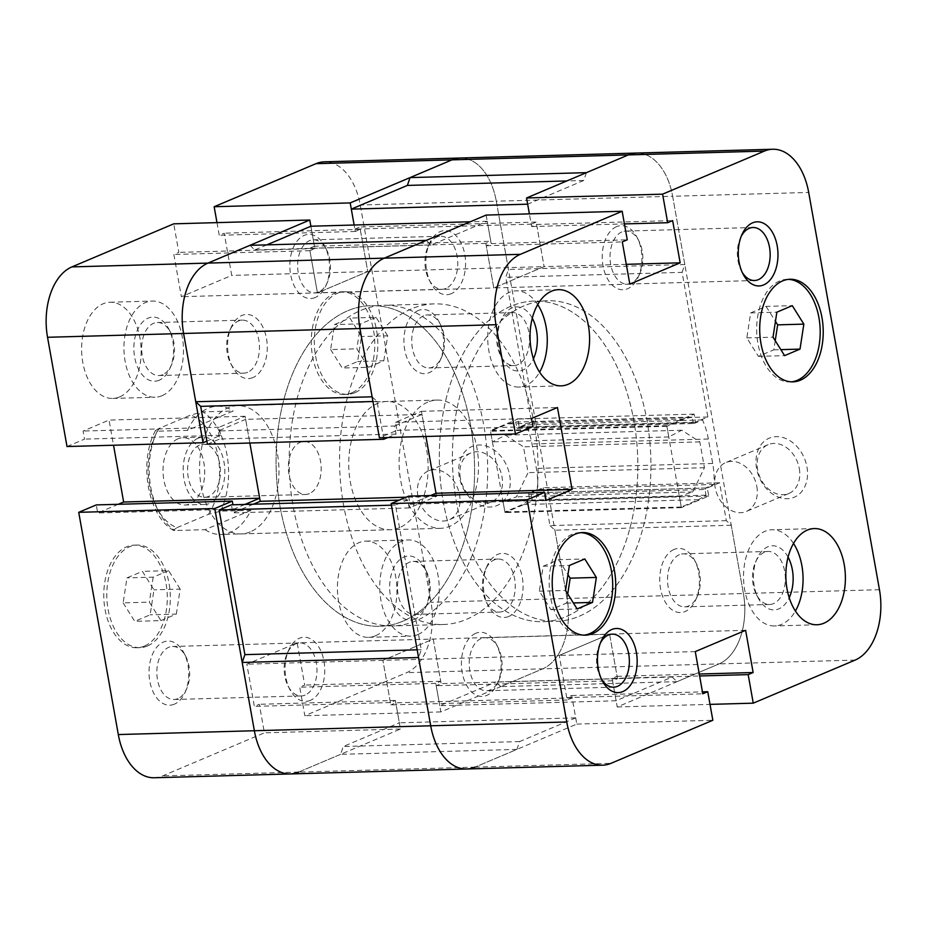 <?xml version="1.0" encoding="UTF-8"?>
<svg xmlns="http://www.w3.org/2000/svg" width="927" height="927" viewBox="0 0 927 927"><rect width="100%" height="100%" fill="white"/><g stroke="black" fill="none" stroke-linecap="round" stroke-linejoin="round"><path stroke-width="0.7" stroke-dasharray="4.63 3.48" d="M154.253 777.753A57.741 35.713 88.4 0 0 162.584 775.911L264.404 732.84L259.317 704.288L254.357 706.386L246.837 664.172L297.185 642.874L304.705 685.088L299.745 687.185L304.832 715.737L406.652 672.666A57.741 35.713 88.4 0 0 431.02 602.283L360.255 205.018A57.741 35.713 88.4 0 0 324.311 161.819M118.239 504.3L97.706 512.99L96.269 504.914M67.011 446.536L84.542 439.12L83.106 431.043L109.038 420.082L113.523 445.238M216.988 222.619L219.247 235.296L224.207 233.198L231.727 275.4L181.379 296.698L173.87 254.485L178.818 252.387L173.743 223.836M174.403 704.161A32.074 19.838 -91.6 0 1 150.788 685.516A32.074 19.838 -91.6 0 1 158.216 645.598A32.074 19.838 -91.6 0 1 183.94 652.909A32.074 19.838 -91.6 0 1 185.041 692.457A32.074 19.838 -91.6 0 1 174.403 704.161M315.215 297.497A32.074 19.838 -91.6 0 1 291.599 278.853A32.074 19.838 -91.6 0 1 299.015 238.946A32.074 19.838 -91.6 0 1 324.74 246.246A32.074 19.838 -91.6 0 1 325.852 285.794A32.074 19.838 -91.6 0 1 315.215 297.497M144.38 646.096A51.321 31.75 -91.6 0 1 136.976 647.741A51.321 31.75 -91.6 0 1 103.801 597.336A51.321 31.75 -91.6 0 1 134.102 545.146A51.321 31.75 -91.6 0 1 166.872 589.491A51.321 31.75 -91.6 0 1 144.38 646.096M351.878 392.793A51.321 31.75 -91.6 0 1 344.473 394.438A51.321 31.75 -91.6 0 1 311.298 344.021A51.321 31.75 -91.6 0 1 341.588 291.831A51.321 31.75 -91.6 0 1 374.369 336.188A51.321 31.75 -91.6 0 1 351.878 392.793M375.47 635.795A48.111 29.757 -91.6 0 1 368.529 637.336A48.111 29.757 -91.6 0 1 337.44 590.07A48.111 29.757 -91.6 0 1 365.829 541.148A48.111 29.757 -91.6 0 1 396.559 582.724A48.111 29.757 -91.6 0 1 375.47 635.795M119.676 396.895A48.111 29.757 -91.6 0 1 112.735 398.436A48.111 29.757 -91.6 0 1 81.634 351.171A48.111 29.757 -91.6 0 1 110.035 302.248A48.111 29.757 -91.6 0 1 140.765 343.824A48.111 29.757 -91.6 0 1 119.676 396.895M250.336 531.866A64.148 39.676 -91.6 0 1 241.078 533.917A64.148 39.676 -91.6 0 1 199.618 470.904A64.148 39.676 -91.6 0 1 237.486 405.667A64.148 39.676 -91.6 0 1 278.459 461.101A64.148 39.676 -91.6 0 1 250.336 531.866M290.29 773.941A57.741 35.713 88.4 0 0 298.621 772.087L400.441 729.028L395.365 700.464L390.406 702.562L382.886 660.36L433.222 639.062L440.742 681.275L435.783 683.373L440.87 711.924L542.689 668.854A57.741 35.713 88.4 0 0 567.057 598.471L496.293 201.205A57.741 35.713 88.4 0 0 460.36 158.007A57.741 35.713 88.4 0 1 496.293 201.205L360.255 205.018M531.217 224.172L536.177 222.074L544.114 266.64L536.594 224.438L531.635 226.536L529.387 213.859L531.217 224.172L354.867 229.12L354.137 225.018L355.284 231.472L360.244 229.375L367.764 271.588L317.428 292.886L309.908 250.672L314.867 248.575L310.881 226.223L314.45 246.211L490.8 241.275L487.231 221.286L431.182 244.995L426.258 240.406M206.86 441.113L220.591 435.308L219.154 427.231L245.087 416.269L249.85 443.025L245.632 419.363L421.994 414.427L425.91 436.466L421.437 411.321L395.505 422.283L396.941 430.36L379.398 437.776M244.937 504.439L233.743 509.166L232.967 504.775M310.452 700.337A32.074 19.838 -91.6 0 1 289.861 689.514A32.074 19.838 -91.6 0 1 288.749 649.966A32.074 19.838 -91.6 0 1 321.113 651.496A32.074 19.838 -91.6 0 1 310.452 700.337M451.252 293.685A32.074 19.838 -91.6 0 1 430.673 282.851A32.074 19.838 -91.6 0 1 429.56 243.314A32.074 19.838 -91.6 0 1 461.924 244.832A32.074 19.838 -91.6 0 1 451.252 293.685M508.749 616.467A32.074 19.838 -91.6 0 1 488.17 605.632A32.074 19.838 -91.6 0 1 487.057 566.096A32.074 19.838 -91.6 0 1 519.421 567.614A32.074 19.838 -91.6 0 1 508.749 616.467M252.955 377.556A32.074 19.838 -91.6 0 1 232.364 366.733A32.074 19.838 -91.6 0 1 231.252 327.185A32.074 19.838 -91.6 0 1 263.616 328.714A32.074 19.838 -91.6 0 1 252.955 377.556M402.967 621.16A160.371 99.201 -91.6 0 1 379.815 626.281A160.371 99.201 -91.6 0 1 276.165 468.749A160.371 99.201 -91.6 0 1 370.823 305.655A160.371 99.201 -91.6 0 1 473.257 444.265A160.371 99.201 -91.6 0 1 402.967 621.16A160.371 99.201 88.4 0 0 473.257 444.265A160.371 99.201 88.4 0 0 370.823 305.655A160.371 99.201 88.4 0 0 276.165 468.749A160.371 99.201 88.4 0 0 379.815 626.281A160.371 99.201 88.4 0 0 402.967 621.16M440.87 711.924L304.832 715.737M435.783 683.373L299.745 687.185M147.405 646.015A51.321 31.75 -91.6 0 1 140 647.66A51.321 31.75 -91.6 0 1 106.825 597.243A51.321 31.75 -91.6 0 1 137.126 545.053A51.321 31.75 -91.6 0 1 169.896 589.41A51.321 31.75 -91.6 0 1 147.405 646.015M123.152 602.874L134.728 621.345L150.139 614.821L153.975 589.839L142.399 571.368L126.987 577.892L123.152 602.874L149.351 602.144L160.927 620.603L134.728 621.345M354.902 392.712A51.321 31.75 -91.6 0 1 347.486 394.346A51.321 31.75 -91.6 0 1 314.323 343.94A51.321 31.75 -91.6 0 1 344.612 291.75A51.321 31.75 -91.6 0 1 377.393 336.107A51.321 31.75 -91.6 0 1 354.902 392.712M330.638 349.572L342.214 368.031L357.625 361.518L361.46 336.536L349.885 318.065L334.473 324.589L330.638 349.572L356.837 348.83L368.413 367.301L342.214 368.031M459.294 476.733A32.074 24.496 67.1 0 1 492.295 448.795A32.074 24.496 67.1 0 1 501.866 502.55A32.074 24.496 67.1 0 1 459.294 476.733M460.348 478.008A26.524 20.255 67.1 0 1 470.846 452.99A26.524 20.255 67.1 0 1 499.838 469.525A26.524 20.255 67.1 0 1 491.519 501.843A26.524 20.255 67.1 0 1 460.348 478.008M417.892 495.968A26.524 20.255 67.1 0 1 428.39 470.951A26.524 20.255 67.1 0 1 457.382 487.486A26.524 20.255 67.1 0 1 449.05 519.804A26.524 20.255 67.1 0 1 417.892 495.968M417.799 634.613A48.111 29.757 -91.6 0 1 410.858 636.142A48.111 29.757 -91.6 0 1 379.757 588.888A48.111 29.757 -91.6 0 1 408.158 539.954A48.111 29.757 -91.6 0 1 438.888 581.542A48.111 29.757 -91.6 0 1 417.799 634.613M415.041 619.085A32.074 19.838 -91.6 0 1 391.414 600.441A32.074 19.838 -91.6 0 1 398.842 560.534A32.074 19.838 -91.6 0 1 424.566 567.845A32.074 19.838 -91.6 0 1 425.678 607.382A32.074 19.838 -91.6 0 1 415.041 619.085M418.436 613.593A26.524 16.408 -91.6 0 1 414.612 614.439A26.524 16.408 -91.6 0 1 397.474 588.39A26.524 16.408 -91.6 0 1 413.129 561.426A26.524 16.408 -91.6 0 1 426.316 571.217A26.524 16.408 -91.6 0 1 427.243 603.917A26.524 16.408 -91.6 0 1 418.436 613.593M503.431 611.206A26.524 16.408 -91.6 0 1 499.607 612.052A26.524 16.408 -91.6 0 1 486.408 602.26A26.524 16.408 -91.6 0 1 485.493 569.56A26.524 16.408 -91.6 0 1 498.123 559.039A26.524 16.408 -91.6 0 1 515.053 581.959A26.524 16.408 -91.6 0 1 503.431 611.206M162.005 395.702A48.111 29.757 -91.6 0 1 155.052 397.243A48.111 29.757 -91.6 0 1 123.963 349.989A48.111 29.757 -91.6 0 1 152.352 301.055A48.111 29.757 -91.6 0 1 183.082 342.642A48.111 29.757 -91.6 0 1 162.005 395.702M159.235 380.186A32.074 19.838 -91.6 0 1 135.62 361.542A32.074 19.838 -91.6 0 1 143.036 321.634A32.074 19.838 -91.6 0 1 168.76 328.934A32.074 19.838 -91.6 0 1 169.873 368.482A32.074 19.838 -91.6 0 1 159.235 380.186M162.642 374.693A26.524 16.408 -91.6 0 1 158.818 375.539A26.524 16.408 -91.6 0 1 141.669 349.491A26.524 16.408 -91.6 0 1 157.323 322.515A26.524 16.408 -91.6 0 1 170.522 332.318A26.524 16.408 -91.6 0 1 171.437 365.018A26.524 16.408 -91.6 0 1 162.642 374.693M247.636 372.306A26.524 16.408 -91.6 0 1 243.801 373.152A26.524 16.408 -91.6 0 1 230.614 363.349A26.524 16.408 -91.6 0 1 229.699 330.661A26.524 16.408 -91.6 0 1 242.318 320.139A26.524 16.408 -91.6 0 1 259.259 343.06A26.524 16.408 -91.6 0 1 247.636 372.306M399.479 527.683A64.148 39.676 -91.6 0 1 390.221 529.734A64.148 39.676 -91.6 0 1 348.761 466.721A64.148 39.676 -91.6 0 1 386.629 401.484A64.148 39.676 -91.6 0 1 427.602 456.918A64.148 39.676 -91.6 0 1 399.479 527.683M416.072 620.789A160.371 99.201 -91.6 0 1 392.921 625.922A160.371 99.201 -91.6 0 1 289.259 468.39A160.371 99.201 -91.6 0 1 383.929 305.296A160.371 99.201 -91.6 0 1 486.362 443.906A160.371 99.201 -91.6 0 1 416.072 620.789M368.413 367.301L383.824 360.777L357.625 361.518M383.824 360.777L387.66 335.794L361.46 336.536M387.66 335.794L376.084 317.335L349.885 318.065M376.084 317.335L360.673 323.847L334.473 324.589M360.673 323.847L356.837 348.83M160.927 620.603L176.339 614.091L150.139 614.821M176.339 614.091L180.174 589.097L153.975 589.839M180.174 589.097L168.598 570.638L142.399 571.368M168.598 570.638L153.187 577.15L126.987 577.892M153.187 577.15L149.351 602.144M445.933 288.424A26.524 16.408 -91.6 0 1 442.109 289.27A26.524 16.408 -91.6 0 1 428.911 279.479A26.524 16.408 -91.6 0 1 427.996 246.779A26.524 16.408 -91.6 0 1 440.626 236.258A26.524 16.408 -91.6 0 1 457.556 259.178A26.524 16.408 -91.6 0 1 445.933 288.424M318.621 291.993A26.524 16.408 -91.6 0 1 314.798 292.851A26.524 16.408 -91.6 0 1 297.648 266.791A26.524 16.408 -91.6 0 1 313.303 239.826A26.524 16.408 -91.6 0 1 326.501 249.63A26.524 16.408 -91.6 0 1 327.416 282.318A26.524 16.408 -91.6 0 1 318.621 291.993M305.134 695.088A26.524 16.408 -91.6 0 1 301.298 695.934A26.524 16.408 -91.6 0 1 288.112 686.131A26.524 16.408 -91.6 0 1 287.185 653.442A26.524 16.408 -91.6 0 1 299.815 642.921A26.524 16.408 -91.6 0 1 316.756 665.841A26.524 16.408 -91.6 0 1 305.134 695.088M177.81 698.657A26.524 16.408 -91.6 0 1 173.986 699.503A26.524 16.408 -91.6 0 1 156.848 673.454A26.524 16.408 -91.6 0 1 172.503 646.49A26.524 16.408 -91.6 0 1 185.69 656.281A26.524 16.408 -91.6 0 1 186.605 688.981A26.524 16.408 -91.6 0 1 177.81 698.657M355.284 231.472L219.247 235.296M360.244 229.375L224.207 233.198M536.177 222.074L359.827 227.022L367.764 271.588L231.727 275.4M626.293 264.334L544.114 266.64L493.778 287.938L544.114 266.64L367.764 271.588L317.428 292.886L181.379 296.698M309.908 250.672L173.87 254.485M314.867 248.575L178.818 252.387M220.591 435.308L84.542 439.12M219.154 427.231L83.106 431.043M245.087 416.269L109.038 420.082M233.743 509.166L97.706 512.99M400.441 729.028L264.404 732.84M395.365 700.464L259.317 704.288M390.406 702.562L254.357 706.386M695.273 651.6L559.236 655.412L609.572 634.114L559.236 655.412L566.756 697.625L571.716 695.528L576.803 724.08L474.972 767.15L516.93 749.398L519.63 741.577L575.69 717.869L572.133 697.88L567.173 699.978L559.236 655.412L246.837 664.172M745.621 630.302L609.572 634.114L617.509 678.691L612.55 680.789L616.119 700.777L672.179 677.058L677.092 681.658L719.039 663.906L617.22 706.977L612.133 678.425L617.092 676.328L609.572 634.114L297.185 642.874M440.742 681.275L304.705 685.088M159.293 428.332L155.493 430.557L157.173 431.217L187.405 430.371L233.164 411.02L202.932 411.866L190.742 415.029L159.293 428.332A57.741 35.713 88.4 0 0 149.537 485.864A57.741 35.713 88.4 0 0 176.976 527.648L173.314 530.325L174.867 530.534L205.087 529.688L250.858 510.337A64.148 39.676 -91.6 0 1 220.927 534.473A64.148 39.676 -91.6 0 1 205.087 529.688M176.976 527.648L208.424 514.346L220.626 511.183L250.858 510.337M178.054 438.749A33.673 20.834 88.4 0 0 163.291 475.899A33.673 20.834 88.4 0 0 184.797 505.006A33.673 20.834 88.4 0 0 204.682 470.754A33.673 20.834 88.4 0 0 182.909 437.671A33.673 20.834 88.4 0 0 178.054 438.749M198.204 438.193A33.673 20.834 88.4 0 0 183.442 475.331A33.673 20.834 88.4 0 0 204.96 504.439A33.673 20.834 88.4 0 0 224.832 470.198A33.673 20.834 88.4 0 0 203.071 437.115A33.673 20.834 88.4 0 0 198.204 438.193M411.171 309.004A160.371 99.201 88.4 0 0 340.869 485.899A160.371 99.201 88.4 0 0 443.303 624.508A160.371 99.201 88.4 0 0 537.973 461.414A160.371 99.201 88.4 0 0 434.311 303.882A160.371 99.201 88.4 0 0 411.171 309.004M427.753 402.121A64.148 39.676 88.4 0 0 399.641 472.874A64.148 39.676 88.4 0 0 440.615 528.32A64.148 39.676 88.4 0 0 478.471 463.083A64.148 39.676 88.4 0 0 437.011 400.07A64.148 39.676 88.4 0 0 427.753 402.121M199.444 445.111A26.524 16.408 88.4 0 0 187.822 474.369A26.524 16.408 88.4 0 0 204.751 497.289A26.524 16.408 88.4 0 0 208.587 496.443A26.524 16.408 88.4 0 0 220.209 467.185A26.524 16.408 88.4 0 0 203.268 444.265A26.524 16.408 88.4 0 0 199.444 445.111M309.351 493.616A26.524 16.408 -91.6 0 1 305.528 494.462A26.524 16.408 -91.6 0 1 288.39 468.413A26.524 16.408 -91.6 0 1 304.044 441.437A26.524 16.408 -91.6 0 1 320.974 464.357A26.524 16.408 -91.6 0 1 309.351 493.616M510.928 306.211A160.371 99.201 88.4 0 0 440.638 483.094A160.371 99.201 88.4 0 0 543.071 621.704A160.371 99.201 88.4 0 0 637.741 458.61A160.371 99.201 88.4 0 0 534.079 301.078A160.371 99.201 88.4 0 0 510.928 306.211A160.371 99.201 88.4 0 0 440.638 483.094A160.371 99.201 88.4 0 0 543.071 621.704A160.371 99.201 88.4 0 0 637.741 458.61A160.371 99.201 88.4 0 0 534.079 301.078A160.371 99.201 88.4 0 0 510.928 306.211M187.405 430.371A64.148 39.676 -91.6 0 1 208.077 408.286A64.148 39.676 -91.6 0 1 217.335 406.223A64.148 39.676 -91.6 0 1 233.164 411.02M486.13 215.076L491.217 243.627L486.258 245.725L493.778 287.938L317.428 292.886L309.491 248.309L314.45 246.211M354.867 229.12L359.827 227.022M707.869 416.988L531.519 421.936L505.748 277.3L508.459 269.479L496.293 201.205L672.643 196.257A57.741 35.713 88.4 0 0 636.71 153.059A57.741 35.713 -91.6 0 1 672.643 196.257L743.408 593.523L731.252 525.25L726.328 520.65L719.584 482.782L707.301 487.984L708.749 496.049L681.368 507.637L666.768 425.69L694.149 414.114L695.586 422.179L707.869 416.988L682.098 272.353L505.748 277.3M695.586 422.179L519.236 427.127L531.519 421.936M694.149 414.114L517.799 419.062L519.236 427.127M666.768 425.69L490.418 430.638L517.799 419.062M681.368 507.637L505.006 512.573L490.418 430.638M708.749 496.049L532.388 500.997L505.006 512.573M707.301 487.984L530.951 492.932L532.388 500.997M719.584 482.782L543.234 487.729L530.951 492.932M726.328 520.65L549.978 525.597L543.234 487.729M731.252 525.25L554.902 530.198L549.978 525.597M677.092 681.658L500.742 686.594L542.689 668.854A57.741 35.713 88.4 0 0 567.057 598.471L554.902 530.198M855.088 660.094L719.039 663.906A57.741 35.713 88.4 0 0 743.408 593.523A57.741 35.713 -91.6 0 1 719.039 663.906L406.652 672.666M672.179 677.058L495.818 682.005L500.742 686.594M616.119 700.777L439.769 705.714L495.818 682.005M612.55 680.789L436.2 685.725L439.769 705.714M617.509 678.691L441.159 683.628L436.2 685.725M567.173 699.978L390.823 704.926L382.886 660.36L433.222 639.062L441.159 683.628M572.133 697.88L395.783 702.828L390.823 704.926M575.69 717.869L399.34 722.817L395.783 702.828M519.63 741.577L343.28 746.525L399.34 722.817M516.93 749.398L340.568 754.346L343.28 746.525M466.64 768.993A57.741 35.713 -91.6 0 0 474.972 767.15L298.621 772.087L340.568 754.346M436.026 493.257L436.582 496.362L409.201 507.938L407.764 499.873L395.481 505.064L421.252 649.7L418.54 657.521M421.252 649.7L417.162 649.815M395.481 505.064L391.403 505.18M407.764 499.873L399.317 500.105M409.201 507.938L232.851 512.886L231.414 504.821M253.384 504.195L232.851 512.886M436.582 496.362L406.165 497.208M387.845 437.544L396.049 434.068L394.612 426.003L218.251 430.951L245.632 419.363M394.612 426.003L421.994 414.427M396.049 434.068L219.699 439.016L218.251 430.951M207.416 444.218L219.699 439.016M372.098 396.802L377.022 401.403L383.477 437.66M377.022 401.403L372.944 401.518M431.182 244.995L254.821 249.942L249.908 245.342M266.814 244.867L254.821 249.942M487.231 221.286L470.337 221.762M629.815 284.125L493.778 287.938L485.841 243.372L490.8 241.275M485.841 243.372L309.491 248.309M682.098 272.353L684.81 264.543L508.459 269.479M684.81 264.543L672.643 196.257L808.692 192.445M579.317 616.212A160.371 99.201 88.4 0 0 649.607 439.317A160.371 99.201 88.4 0 0 547.185 300.719A160.371 99.201 88.4 0 0 452.515 463.813A160.371 99.201 88.4 0 0 556.177 621.345A160.371 99.201 88.4 0 0 579.317 616.212M586.432 172.654L583.72 180.475L527.66 204.183M583.72 180.475L566.814 180.95M408.656 496.154L410.093 504.218L430.638 495.539M616.548 226.663A32.074 19.838 88.4 0 0 605.887 275.504A32.074 19.838 88.4 0 0 638.251 277.034A32.074 19.838 88.4 0 0 637.139 237.486A32.074 19.838 88.4 0 0 616.548 226.663M475.748 633.315A32.074 19.838 88.4 0 0 465.076 682.168A32.074 19.838 88.4 0 0 497.44 683.686A32.074 19.838 88.4 0 0 496.327 644.149A32.074 19.838 88.4 0 0 475.748 633.315M418.251 310.533A32.074 19.838 88.4 0 0 407.579 359.386A32.074 19.838 88.4 0 0 439.943 360.904A32.074 19.838 88.4 0 0 438.83 321.368A32.074 19.838 88.4 0 0 418.251 310.533M674.045 549.444A32.074 19.838 88.4 0 0 663.384 598.286A32.074 19.838 88.4 0 0 695.748 599.815A32.074 19.838 88.4 0 0 694.636 560.267A32.074 19.838 88.4 0 0 674.045 549.444M524.033 305.84A160.371 99.201 88.4 0 0 453.743 482.735A160.371 99.201 88.4 0 0 556.177 621.345A160.371 99.201 88.4 0 0 650.835 458.251A160.371 99.201 88.4 0 0 547.185 300.719A160.371 99.201 88.4 0 0 524.033 305.84M531.635 226.536L624.427 223.928M791.391 381.843A51.321 31.75 -91.6 0 1 789.874 381.947A51.321 31.75 -91.6 0 1 756.71 331.53A51.321 31.75 -91.6 0 1 787 279.34A51.321 31.75 -91.6 0 1 788.518 279.363M583.894 635.146A51.321 31.75 -91.6 0 1 582.388 635.25A51.321 31.75 -91.6 0 1 549.213 584.844A51.321 31.75 -91.6 0 1 579.514 532.654A51.321 31.75 -91.6 0 1 581.02 532.666M806.953 466.976A32.074 24.496 67.1 0 1 773.952 494.914A32.074 24.496 67.1 0 1 764.381 441.159A32.074 24.496 67.1 0 1 806.953 466.976M799.294 468.494A26.524 20.255 67.1 0 1 788.796 493.512A26.524 20.255 67.1 0 1 759.804 476.976A26.524 20.255 67.1 0 1 768.124 444.659A26.524 20.255 67.1 0 1 799.294 468.494M756.826 486.455A26.524 20.255 67.1 0 1 746.328 511.461A26.524 20.255 67.1 0 1 717.347 494.937A26.524 20.255 67.1 0 1 725.667 462.619A26.524 20.255 67.1 0 1 756.826 486.455M537.706 304.554A48.111 29.757 88.4 0 0 516.142 290.858A48.111 29.757 88.4 0 0 509.201 292.387A48.111 29.757 88.4 0 0 488.112 345.458A48.111 29.757 88.4 0 0 518.842 387.046A48.111 29.757 88.4 0 0 539.607 372.156M532.283 318.216A32.074 19.838 88.4 0 0 511.959 307.915A32.074 19.838 88.4 0 0 501.322 319.618A32.074 19.838 88.4 0 0 502.434 359.155A32.074 19.838 88.4 0 0 533.419 358.807M508.564 313.407A26.524 16.408 88.4 0 0 499.757 323.083A26.524 16.408 88.4 0 0 500.684 355.783A26.524 16.408 88.4 0 0 513.871 365.574A26.524 16.408 88.4 0 0 529.526 338.61A26.524 16.408 88.4 0 0 512.388 312.561A26.524 16.408 88.4 0 0 508.564 313.407M423.569 315.794A26.524 16.408 88.4 0 0 411.947 345.041A26.524 16.408 88.4 0 0 428.877 367.961A26.524 16.408 88.4 0 0 441.507 357.44A26.524 16.408 88.4 0 0 440.592 324.74A26.524 16.408 88.4 0 0 427.393 314.948A26.524 16.408 88.4 0 0 423.569 315.794M793.512 543.454A48.111 29.757 88.4 0 0 771.948 529.757A48.111 29.757 88.4 0 0 764.995 531.298A48.111 29.757 88.4 0 0 743.918 584.358A48.111 29.757 88.4 0 0 774.648 625.945A48.111 29.757 88.4 0 0 795.401 611.055M788.077 557.127A32.074 19.838 88.4 0 0 767.765 546.814A32.074 19.838 88.4 0 0 757.127 558.517A32.074 19.838 88.4 0 0 758.24 598.066A32.074 19.838 88.4 0 0 789.213 597.718M764.358 552.307A26.524 16.408 88.4 0 0 755.563 561.982A26.524 16.408 88.4 0 0 756.478 594.682A26.524 16.408 88.4 0 0 769.677 604.485A26.524 16.408 88.4 0 0 785.331 577.509A26.524 16.408 88.4 0 0 768.182 551.461A26.524 16.408 88.4 0 0 764.358 552.307M679.364 554.694A26.524 16.408 88.4 0 0 667.741 583.94A26.524 16.408 88.4 0 0 684.682 606.861A26.524 16.408 88.4 0 0 697.301 596.339A26.524 16.408 88.4 0 0 696.386 563.651A26.524 16.408 88.4 0 0 683.199 553.848A26.524 16.408 88.4 0 0 679.364 554.694M567.73 593.975L566.327 603.153L550.916 609.665L539.34 591.206L543.176 566.223L569.375 565.482M543.176 566.223L558.587 559.699L584.786 558.969M558.587 559.699L567.961 574.659M566.327 603.153L573.361 602.956M550.916 609.665L577.115 608.935M539.34 591.206L565.54 590.464M775.227 340.672L773.813 349.85L758.402 356.362L746.826 337.903L750.661 312.909L776.861 312.179M750.661 312.909L766.073 306.397L792.272 305.655M766.073 306.397L775.459 321.356M773.813 349.85L780.858 349.653M758.402 356.362L784.601 355.632M746.826 337.903L773.025 337.161M481.067 638.576A26.524 16.408 88.4 0 0 469.444 667.822A26.524 16.408 88.4 0 0 486.374 690.742A26.524 16.408 88.4 0 0 499.004 680.221A26.524 16.408 88.4 0 0 498.089 647.521A26.524 16.408 88.4 0 0 484.891 637.73A26.524 16.408 88.4 0 0 481.067 638.576M600.372 643.071A26.524 16.408 88.4 0 0 599.584 644.682A26.524 16.408 88.4 0 0 600.499 677.37A26.524 16.408 88.4 0 0 601.368 678.935M621.866 231.912A26.524 16.408 88.4 0 0 610.244 261.159A26.524 16.408 88.4 0 0 627.185 284.079A26.524 16.408 88.4 0 0 639.815 273.558A26.524 16.408 88.4 0 0 638.888 240.869A26.524 16.408 88.4 0 0 625.702 231.066A26.524 16.408 88.4 0 0 621.866 231.912M741.171 236.42A26.524 16.408 88.4 0 0 740.395 238.019A26.524 16.408 88.4 0 0 741.31 270.719A26.524 16.408 88.4 0 0 742.179 272.271M617.22 706.977L710.012 704.381M612.133 678.425L699.618 675.968M617.092 676.328L699.271 674.022M566.756 697.625L702.793 693.802M571.716 695.528L702.446 691.855M576.803 724.08L712.84 720.267M410.093 504.218L546.142 500.406M421.437 411.321L557.475 407.498M395.505 422.283L531.542 418.471M396.941 430.36L532.979 426.536M491.217 243.627L627.255 239.815M486.258 245.725L622.295 241.912M536.594 224.438L672.643 220.614M694.01 423.477A1.286 0.788 88.4 0 1 693.222 422.596L692.017 417.08L515.667 422.028L507.915 423.906L490.522 431.264L492.422 441.878L505.435 435.169L523.477 446.826L528.077 472.654L516.42 496.872L503.013 501.345L504.902 511.959L522.295 504.601L529.584 500.117L528.796 494.427A1.286 0.788 88.4 0 1 529.34 492.944L537.637 489.433A57.741 35.713 88.4 0 0 536.351 468.413L531.994 443.963A57.741 35.713 88.4 0 0 526.13 424.879L517.845 428.39A1.286 0.788 88.4 0 1 517.66 428.425L694.01 423.477A1.286 0.788 88.4 0 0 694.196 423.442L517.845 428.39M692.017 417.08L684.265 418.958L507.915 423.906M684.265 418.958L666.872 426.316L668.773 436.93L681.785 430.221L699.827 441.878L704.427 467.706L692.77 491.924L679.364 496.397L681.252 507.011L698.645 499.653L705.934 495.169L705.146 489.479L528.796 494.427M694.196 423.442L702.481 419.931A57.741 35.713 88.4 0 1 708.344 439.027L712.701 463.465A57.741 35.713 88.4 0 1 713.987 484.485L705.69 487.996A1.286 0.788 88.4 0 0 705.146 489.479M693.222 422.596L516.872 427.544L515.667 422.028M666.872 426.316L490.522 431.264M668.773 436.93L492.422 441.878M681.785 430.221L505.435 435.169M699.827 441.878L523.477 446.826M704.427 467.706L528.077 472.654M692.77 491.924L516.42 496.872M679.364 496.397L503.013 501.345M681.252 507.011L504.902 511.959M698.645 499.653L522.295 504.601M705.934 495.169L529.584 500.117M713.987 484.485L537.637 489.433M702.481 419.931L526.13 424.879M516.872 427.544A1.286 0.788 88.4 0 0 517.66 428.425M879.456 589.711L431.02 602.283M298.621 772.087L162.584 775.911M220.626 511.183A64.148 39.676 88.4 0 0 202.932 411.866M208.424 514.346A57.741 35.713 88.4 0 0 218.181 456.826A57.741 35.713 88.4 0 0 190.742 415.029M157.173 431.217A64.148 39.676 88.4 0 0 174.867 530.534M474.972 767.15L611.02 763.327M705.69 487.996L529.34 492.944M712.701 463.465L536.351 468.413M708.344 439.027L531.994 443.963M344.473 394.438L347.486 394.346M341.588 291.831L344.612 291.75M470.846 452.99L428.39 470.951M491.519 501.843L449.05 519.804M368.529 637.336L410.858 636.142M365.829 541.148L408.158 539.954M426.316 571.217L424.566 567.845M427.243 603.917L425.678 607.382M414.612 614.439L499.607 612.052M413.129 561.426L498.123 559.039M486.408 602.26L488.17 605.632M485.493 569.56L487.057 566.096M112.735 398.436L155.052 397.243M110.035 302.248L152.352 301.055M170.522 332.318L168.76 328.934M171.437 365.018L169.873 368.482M158.818 375.539L243.801 373.152M157.323 322.515L242.318 320.139M230.614 363.349L232.364 366.733M229.699 330.661L231.252 327.185M241.078 533.917L390.221 529.734M237.486 405.667L386.629 401.484M443.303 624.508L392.921 625.922M434.311 303.882L383.929 305.296M136.976 647.741L140 647.66M134.102 545.146L137.126 545.053M428.911 279.479L430.673 282.851M427.996 246.779L429.56 243.314M314.798 292.851L442.109 289.27M313.303 239.826L440.626 236.258M326.501 249.63L324.74 246.246M327.416 282.318L325.852 285.794M288.112 686.131L289.861 689.514M287.185 653.442L288.749 649.966M173.986 699.503L301.298 695.934M172.503 646.49L299.815 642.921M185.69 656.281L183.94 652.909M186.605 688.981L185.041 692.457M155.493 430.557C138.505 461.484 147.451 515.4 173.303 530.325M203.071 437.115L182.909 437.671M204.96 504.439L184.797 505.006M204.751 497.289L305.528 494.462M203.268 444.265L304.044 441.437M437.011 400.07L217.335 406.223M440.615 528.32L220.927 534.473M789.874 381.947L792.898 381.854M787 279.34L790.024 279.259M582.388 635.25L585.412 635.169M579.514 532.654L582.527 532.562M768.124 444.659L725.667 462.619M788.796 493.512L746.328 511.461M558.471 289.664L516.142 290.858M561.171 385.852L518.842 387.046M500.684 355.783L502.434 359.155M499.757 323.083L501.322 319.618M512.388 312.561L427.393 314.948M513.871 365.574L428.877 367.961M440.592 324.74L438.83 321.368M441.507 357.44L439.943 360.904M814.265 528.564L771.948 529.757M816.965 624.752L774.648 625.945M756.478 594.682L758.24 598.066M755.563 561.982L757.127 558.517M768.182 551.461L683.199 553.848M769.677 604.485L684.682 606.861M696.386 563.651L694.636 560.267M697.301 596.339L695.748 599.815M498.089 647.521L496.327 644.149M499.004 680.221L497.44 683.686M612.202 634.149L484.891 637.73M613.697 687.174L486.374 690.742M600.499 677.37L602.26 680.754M599.584 644.682L601.148 641.206M638.888 240.869L637.139 237.486M639.815 273.558L638.251 277.034M753.014 227.497L625.702 231.066M754.497 280.51L627.185 284.079M741.31 270.719L743.06 274.091M740.395 238.019L741.959 234.543"/><path stroke-width="1.39" d="M232.967 504.775L232.306 501.101L96.269 504.914L78.725 512.33L118.308 734.555A57.741 35.713 88.4 0 0 154.253 777.753L290.29 773.941A57.741 35.713 88.4 0 0 298.621 772.087M113.523 445.238L123.639 502.017L118.239 504.3M470.337 221.762L310.881 226.223L309.78 220.023L173.743 223.836L71.912 266.906A57.741 35.713 88.4 0 0 47.544 337.289L67.011 446.536L203.048 442.724L206.86 441.113M772.747 149.247A57.741 35.713 -91.6 0 1 808.692 192.445L879.456 589.711A57.741 35.713 -91.6 0 1 855.088 660.094L753.257 703.164L748.182 674.613L753.13 672.515L745.621 630.302L695.273 651.6L702.793 693.802L707.753 691.704L712.84 720.267L611.02 763.327A57.741 35.713 -91.6 0 1 602.689 765.181A57.741 35.713 -91.6 0 1 566.745 721.982L527.162 499.757L544.705 492.341L546.142 500.406L572.075 489.444L557.475 407.498L531.542 418.471L532.979 426.536L515.435 433.963L495.98 324.717A57.741 35.713 -91.6 0 1 520.348 254.334L622.168 211.263L627.255 239.815L622.295 241.912L629.815 284.125L680.163 262.828L672.643 220.614L667.683 222.712L662.596 194.16L764.416 151.089A57.741 35.713 -91.6 0 1 772.747 149.247L636.71 153.059A57.741 35.713 88.4 0 0 628.379 154.913A57.741 35.713 -91.6 0 1 636.71 153.059L460.36 158.007A57.741 35.713 88.4 0 0 452.028 159.85A57.741 35.713 88.4 0 1 460.36 158.007L324.311 161.819A57.741 35.713 88.4 0 0 315.98 163.673L214.16 206.733L216.988 222.619M351.31 209.131L527.66 204.183L529.387 213.859L526.559 197.972L628.379 154.913L452.028 159.85L350.197 202.92L354.137 225.018L351.31 209.131L407.37 185.423L410.07 177.602L452.028 159.85L315.98 163.673M309.78 220.023L207.961 263.094A57.741 35.713 88.4 0 0 183.592 333.477L203.048 442.724M406.165 497.208L260.232 501.31L249.85 443.025L259.676 498.205L244.937 504.439M232.306 501.101L214.763 508.517L254.357 730.743A57.741 35.713 88.4 0 0 290.29 773.941L466.64 768.993A57.741 35.713 88.4 0 0 474.972 767.15M350.197 202.92L214.16 206.733M259.676 498.205L123.639 502.017M214.763 508.517L78.725 512.33M764.416 151.089L628.379 154.913L586.432 172.654L410.07 177.602M544.705 492.341L408.656 496.154L391.124 503.57L430.707 725.795A57.741 35.713 88.4 0 0 466.64 768.993A57.741 35.713 -91.6 0 1 430.707 725.795L418.54 657.521L242.19 662.457L254.357 730.743A57.741 35.713 88.4 0 0 290.29 773.941M417.162 649.815L244.902 654.647L242.19 662.457M391.403 505.18L219.131 510.012L244.902 654.647M399.317 500.105L231.414 504.821L219.131 510.012M260.232 501.31L253.384 504.195M425.91 436.466L436.026 493.257L425.91 436.466M383.477 437.66L383.766 439.271L387.845 437.544M383.766 439.271L207.416 444.218L200.672 406.35L372.944 401.518M515.435 433.963L379.398 437.776L359.943 328.529A57.741 35.713 -91.6 0 1 384.311 258.146L207.961 263.094L249.908 245.342L426.258 240.406L384.311 258.146A57.741 35.713 88.4 0 0 359.943 328.529L372.098 396.802L195.748 401.75L200.672 406.35M71.912 266.906L207.961 263.094A57.741 35.713 88.4 0 0 183.592 333.477L195.748 401.75M310.881 226.223L266.814 244.867M566.814 180.95L407.37 185.423M752.597 222.839A32.074 19.838 88.4 0 0 741.959 234.543A32.074 19.838 88.4 0 0 743.06 274.091A32.074 19.838 88.4 0 0 768.784 281.402A32.074 19.838 88.4 0 0 776.212 241.483A32.074 19.838 88.4 0 0 752.597 222.839M611.785 629.503A32.074 19.838 88.4 0 0 601.148 641.206A32.074 19.838 88.4 0 0 602.26 680.754A32.074 19.838 88.4 0 0 627.985 688.054A32.074 19.838 88.4 0 0 635.401 648.147A32.074 19.838 88.4 0 0 611.785 629.503M800.314 380.221A51.321 31.75 -91.6 0 1 792.898 381.854A51.321 31.75 -91.6 0 1 759.734 331.449A51.321 31.75 -91.6 0 1 790.024 279.259A51.321 31.75 -91.6 0 1 822.805 323.616A51.321 31.75 -91.6 0 1 800.314 380.221M592.817 633.523A51.321 31.75 -91.6 0 1 585.412 635.169A51.321 31.75 -91.6 0 1 552.237 584.752A51.321 31.75 -91.6 0 1 582.527 532.562A51.321 31.75 -91.6 0 1 615.308 576.918A51.321 31.75 -91.6 0 1 592.817 633.523M551.53 291.205A48.111 29.757 88.4 0 0 530.441 344.276A48.111 29.757 88.4 0 0 561.171 385.852A48.111 29.757 88.4 0 0 589.56 336.93A48.111 29.757 88.4 0 0 558.471 289.664A48.111 29.757 88.4 0 0 551.53 291.205M807.324 530.105A48.111 29.757 88.4 0 0 786.235 583.176A48.111 29.757 88.4 0 0 816.965 624.752A48.111 29.757 88.4 0 0 845.366 575.829A48.111 29.757 88.4 0 0 814.265 528.564A48.111 29.757 88.4 0 0 807.324 530.105M430.638 495.539L436.026 493.257L572.075 489.444M520.348 254.334L384.311 258.146L486.13 215.076L622.168 211.263M526.559 197.972L662.596 194.16M624.427 223.928L667.683 222.712M788.518 279.363A51.321 31.75 -91.6 0 1 819.897 324.913A51.321 31.75 -91.6 0 1 797.29 380.302A51.321 31.75 -91.6 0 1 791.391 381.843M792.272 305.655L803.848 324.126L800.013 349.108L784.601 355.632L773.025 337.161L776.861 312.179L792.272 305.655M581.02 532.666A51.321 31.75 -91.6 0 1 612.399 578.216A51.321 31.75 -91.6 0 1 589.792 633.604A51.321 31.75 -91.6 0 1 583.894 635.146M584.786 558.969L596.362 577.428L592.527 602.411L577.115 608.935L565.54 590.464L569.375 565.482L584.786 558.969M539.607 372.156A48.111 29.757 88.4 0 0 537.706 304.554M533.419 358.807A32.074 19.838 88.4 0 0 532.283 318.216M795.401 611.055A48.111 29.757 88.4 0 0 793.512 543.454M789.213 597.718A32.074 19.838 88.4 0 0 788.077 557.127M567.961 574.659L570.163 578.17L596.362 577.428M570.163 578.17L567.73 593.975M573.361 602.956L592.527 602.411M775.459 321.356L777.649 324.856L803.848 324.126M777.649 324.856L775.227 340.672M780.858 349.653L800.013 349.108M601.368 678.935A26.524 16.408 88.4 0 0 613.697 687.174A26.524 16.408 88.4 0 0 629.352 660.209A26.524 16.408 88.4 0 0 612.202 634.149A26.524 16.408 88.4 0 0 608.379 635.007A26.524 16.408 88.4 0 0 600.372 643.071M742.179 272.271A26.524 16.408 88.4 0 0 754.497 280.51A26.524 16.408 88.4 0 0 770.152 253.546A26.524 16.408 88.4 0 0 753.014 227.497A26.524 16.408 88.4 0 0 749.19 228.343A26.524 16.408 88.4 0 0 741.171 236.42M710.012 704.381L753.257 703.164M699.618 675.968L748.182 674.613M699.271 674.022L753.13 672.515M702.446 691.855L707.753 691.704M391.124 503.57L527.162 499.757M626.293 264.334L680.163 262.828M495.98 324.717L47.544 337.289M566.745 721.982L118.308 734.555M602.689 765.181L466.64 768.993"/></g></svg>
